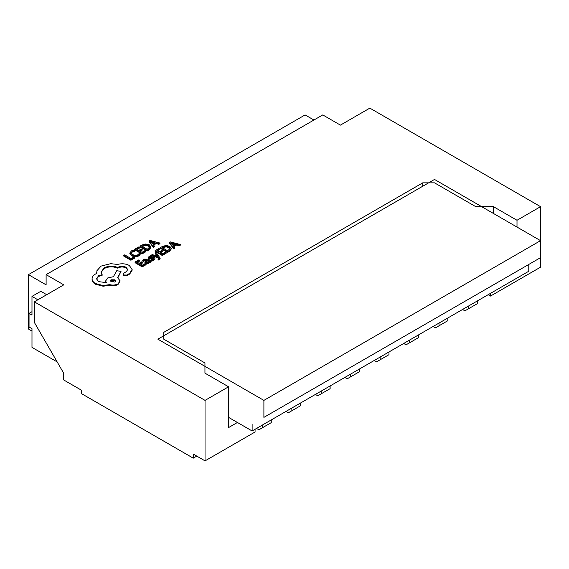 <?xml version="1.0" encoding="UTF-8"?>
<svg xmlns="http://www.w3.org/2000/svg" width="569" height="569" viewBox="0 0 569 569"><rect width="100%" height="100%" fill="white"/><g stroke="black" fill="none" stroke-linecap="round" stroke-linejoin="round"><path stroke-width="0.85" d="M434.51 179.441L157.862 339.167L263.895 400.384L540.55 240.659L434.51 179.441M488.159 294.692L490.521 296.058L540.55 267.167L540.55 257.65L263.895 417.376L263.895 400.384M540.55 257.65L540.55 206.675L517.008 220.267L493.373 206.625L475.712 206.625L434.51 182.841L422.739 182.841L163.744 332.367L163.744 339.167L204.947 362.951L204.947 373.15L228.582 386.792L205.039 400.384L34.339 301.833L63.771 284.841L46.11 274.642L322.758 114.924L340.418 125.116L369.85 108.124L540.55 206.675M228.582 417.376L252.124 430.968L528.779 271.249L528.779 264.45L263.895 417.376M252.124 430.968L252.124 424.175M271.257 419.922L271.257 422.646L258.895 429.78L256.541 428.421M262.43 427.739L262.43 425.022M330.12 385.938L330.12 388.663L317.758 395.796L315.404 394.438M321.286 393.755L321.286 391.038M31.985 311.684L29.04 313.384L29.04 326.983L31.985 328.676L31.985 347.367L57.156 361.905M29.04 313.384L31.985 315.084L31.985 296.392L40.812 291.3L46.694 294.692M37.867 299.792L31.985 296.392M300.688 402.93L300.688 405.654L288.327 412.788L285.972 411.43M291.854 410.747L291.854 408.03M359.551 368.947L359.551 371.671L347.19 378.805L344.835 377.446M350.717 376.763L350.717 374.046M388.983 351.955L388.983 354.679L376.621 361.813L374.267 360.454M380.149 359.772L380.149 357.055M418.414 334.963L418.414 337.687L406.053 344.821L403.698 343.463M409.58 342.78L409.58 340.063M447.846 317.971L447.846 320.696L435.484 327.829L433.123 326.471M439.012 325.788L439.012 323.071M477.27 300.98L477.27 303.704L464.916 310.838L462.554 309.479M468.443 308.796L468.443 306.079M155.23 252.899L157.962 256.256L152.229 254.613L151.212 255.189L158.324 257.01L158.851 257.778L158.026 259.642L158.822 260.104L160.131 258.874L160.131 258.198L156.169 252.366L155.23 252.899L155.23 253.582L157.172 256.022M151.212 255.189L151.212 255.865L158.324 257.693L158.893 258.525M149.498 261.904L150.209 262.323L151.119 261.804L151.119 261.121L147.84 259.208L144.042 259.137L142.734 260.424L142.734 261.107L143.601 261.612L144.682 260.289L146.973 260.424M142.734 260.424L143.601 260.936L144.682 259.613L146.973 259.741L145.657 260.737L144.903 262.48L145.6 263.369L147.129 263.753L148.722 263.305L149.398 261.875M142.52 262.309L141.702 261.832L139.113 263.305L136.83 261.968L139.625 260.382L138.8 259.898L135.081 262.017L135.081 262.7L142.207 266.875L146.098 264.663L146.098 263.98L145.287 263.504L142.328 265.19L139.931 263.781L142.52 262.309L142.52 262.992L140.522 264.13M137.421 262.316L139.625 261.057L139.625 260.382M131.119 252.942L132.293 251.356L134.426 250.637L133.459 250.076L131.453 250.879L129.846 253.006L131.574 255.901L135.081 256.882L138.537 256.036L140.123 254.656L140.123 253.973L139.241 253.461L137.854 254.798L135.244 255.417L132.499 254.635L131.119 252.899M131.119 253.625L132.293 252.039L134.426 251.313L134.426 250.637M130.898 260.253L134.711 258.077L134.711 257.401L133.9 256.925L131.019 258.561L124.696 254.862L123.765 255.396L123.765 256.071L130.898 260.253L130.898 259.571L134.711 257.401M142.179 249.435L141.361 248.959L138.772 250.431L136.489 249.094L139.284 247.508L138.466 247.024L134.739 249.151L134.739 249.827L141.866 254.002L145.756 251.79L145.756 251.107L144.946 250.63L141.987 252.316L139.59 250.915L142.179 249.435L142.179 250.118L140.18 251.256M137.079 249.442L139.284 248.184L139.284 247.508M139.995 246.157L147.129 250.332L149.114 249.201L150.927 247.017L149.355 244.841L145.735 243.98L142.058 244.983L139.995 246.157L139.995 246.832L147.129 251.014L149.114 249.876L150.927 247.451M153.573 245.09L156.205 243.589L158.893 244.314L159.925 243.724L159.925 243.048L150.038 240.438L149.042 241.007L153.417 246.754L154.448 246.164L153.196 244.627L156.205 242.913L158.893 243.632L159.925 243.048M149.042 241.007L149.042 241.683L153.417 247.43L154.448 246.846L154.448 246.164M148.125 257.28L148.63 258.248L149.697 258.568L153.609 258.212L153.225 259.222L151.247 259.784L152.165 260.317L153.865 259.699L154.967 258.603L154.448 257.629L149.483 257.665L149.789 256.704L151.468 256.171L150.6 255.659L148.125 257.28L148.63 258.923L153.658 258.923M149.263 257.899L151.468 256.847L151.468 256.171M151.247 259.784L151.247 260.46L152.165 261L153.865 260.382L154.967 258.845M162.549 250.908L161.731 250.431L159.149 251.903L156.866 250.566L159.654 248.973L158.836 248.497L155.109 250.616L155.109 251.299L162.243 255.474L166.134 253.255L166.134 252.579L165.316 252.103L162.364 253.788L159.96 252.38L162.549 250.908L162.549 251.59L160.55 252.721M157.449 250.908L159.654 249.656L159.654 248.973M160.366 247.622L167.499 251.804L169.491 250.666L171.297 248.482L169.733 246.306L166.112 245.445L162.428 246.448L160.366 247.622L160.366 248.304L167.499 252.48L169.491 251.349L171.297 248.916M173.943 246.562L176.575 245.061L179.263 245.78L180.295 245.196L180.295 244.514L170.408 241.91L169.413 242.472L173.787 248.219L174.818 247.636L173.566 246.093L176.575 244.378L179.263 245.104L180.295 244.514M169.413 242.472L169.413 243.155L173.787 248.902L174.818 248.312L174.818 247.636M122.989 274.08L123.629 275.666L126.695 275.737L129.725 274.009L132.129 270.211L132.122 269.329L129.213 265.424C125.678 263.653 121.766 263.319 117.477 264.436L110.692 263.667L101.062 266.107L96.872 270.78L96.837 273.369L95.549 273.988C93.295 275.296 92.135 276.897 92.071 278.774L92.071 279.457C92.093 281.292 93.216 282.878 95.436 284.216L103.124 286.221L109.668 285.311C112.662 286.1 115.443 285.844 118.003 284.543L120.144 280.894L117.57 277.672L121.019 271.377L116.737 270.709L113.395 276.712L107.811 277.9L105.678 280.873L106.325 282.608L98.572 281.634L96.502 278.71L98.643 275.737L102.136 274.628L101.097 272.046L104.155 267.857C108.544 265.751 113.053 265.623 117.698 267.473L118.103 267.238C120.777 265.979 123.43 265.993 126.076 267.266L127.712 269.564L126.325 271.69L123.651 273.156L122.989 274.08L123.629 274.983L126.695 275.055L129.725 273.326L132.122 269.329M101.118 272.38L104.155 268.54C108.544 266.434 113.053 266.306 117.698 268.148L118.103 267.914C120.777 266.662 123.43 266.669 126.076 267.949L127.684 269.905M96.531 279.045L98.643 276.42L102.136 275.311L102.136 274.628M105.678 280.873L105.948 282.686M117.854 277.836L121.019 271.377M96.68 272.053L96.73 273.419M46.11 274.642L46.11 284.841L28.45 274.642L305.105 114.924L313.932 120.016M28.45 274.642L28.45 329.017L31.985 331.058M255.068 429.268L255.068 431.992L205.039 460.876L193.261 454.076L193.261 458.159L196.796 456.118M193.261 458.159L81.424 393.592L81.424 390.192L63.628 379.914L63.628 373.122L34.339 322.381L34.339 301.833M237.408 422.475L228.582 427.575L228.582 386.792M205.039 460.876L205.039 400.384M163.744 335.767L163.744 332.367M422.739 186.234L422.739 182.841M490.521 296.058L490.521 293.334M517.008 227.067L517.008 220.267M493.373 213.425L493.373 206.625M123.765 255.396L130.898 259.571M129.846 253.674L129.846 252.999L131.574 255.225L135.081 256.199L138.537 255.36L140.123 253.973M134.739 249.151L141.866 253.326L141.866 254.002M141.866 253.326L145.756 251.107M147.129 250.332L147.129 251.014M149.704 247.067L148.402 245.41L145.6 244.684L141.752 246.107L147.25 249.322L149.704 247.024M149.704 247.743L148.402 246.093L145.6 245.367L142.335 246.448M152.684 243.987L155.109 242.6L150.422 241.277L152.684 243.987M153.417 246.754L153.417 247.43M156.205 242.913L156.205 243.589M158.893 243.632L158.893 244.314M154.306 243.063L151.276 242.23M151.055 241.491L151.055 241.953M135.081 262.017L142.207 266.192L142.207 266.875M142.207 266.192L146.098 263.98M144.903 261.804L145.6 262.686L147.129 263.07L148.722 262.622L149.427 261.178L150.209 261.64L151.119 261.121M149.498 262.295L149.398 261.192M146.041 261.633L147.307 262.323L148.225 262.06L148.793 261.256L148.146 260.431L147.656 260.147L146.61 260.929L146.041 261.605L146.446 262.124M143.601 260.936L143.601 261.612M150.209 261.64L150.209 262.323M148.793 261.939L147.656 260.822L146.041 262.288M147.656 260.147L147.656 260.822M152.165 260.317L152.165 261M151.482 258.333L151.482 259.009M153.609 258.888L153.609 258.212L153.879 258.554M158.324 257.01L158.324 257.693M158.851 258.461L158.851 257.778L158.637 258.731M158.026 258.959L158.822 259.428L158.822 260.104M158.822 259.428L160.131 258.198M155.109 250.616L162.243 254.791L162.243 255.474M162.243 254.791L166.134 252.579M167.499 251.804L167.499 252.48M170.074 248.532L168.773 246.882L165.97 246.157L162.122 247.572L167.62 250.794L170.074 248.489M170.074 249.215L168.773 247.558L165.97 246.832L162.713 247.92M173.054 245.452L175.48 244.073L170.792 242.743L173.054 245.452M173.787 248.219L173.787 248.902M176.575 244.378L176.575 245.061M179.263 245.104L179.263 245.78M174.676 244.528L171.653 243.703M171.425 242.956L171.425 243.418M92.071 278.774C92.093 280.609 93.216 282.196 95.436 283.54L103.124 285.546L109.668 284.628C112.662 285.425 115.443 285.169 118.003 283.867L120.144 280.894M114.91 282.117L115.749 280.958L114.938 279.813L110.955 279.799L110.116 280.958L114.91 282.117M109.668 284.628L109.668 285.311M117.698 267.473L117.698 268.148M126.695 275.055L126.695 275.737M129.725 273.326L129.725 274.009M115.685 281.299L114.938 280.496L110.955 280.474L110.18 281.299M138.537 255.36L138.537 256.036M132.293 251.356L132.293 252.039M131.574 255.225L131.574 255.901M135.081 256.199L135.081 256.882M149.114 249.201L149.114 249.876M142.84 245.481L142.84 246.164M148.402 245.41L148.402 246.093M145.6 244.684L145.6 245.367M144.682 259.613L144.682 260.289M145.6 262.686L145.6 263.369M147.129 263.07L147.129 263.753M148.722 262.622L148.722 263.305M146.61 260.929L146.61 261.605M148.146 260.431L148.146 261.107M153.865 259.699L153.865 260.382M149.789 256.704L149.789 257.38M148.63 258.248L148.63 258.923M149.697 258.568L149.697 259.251M152.89 258.056L152.89 258.739M159.476 259.137L159.476 259.82M169.491 250.666L169.491 251.349M163.211 246.953L163.211 247.629M168.773 246.882L168.773 247.558M165.97 246.157L165.97 246.832M92.071 278.874L92.071 279.457M95.436 283.54L95.436 284.216M103.124 285.546L103.124 286.221M118.003 283.867L118.003 284.543M98.643 275.737L98.643 276.42M104.155 267.857L104.155 268.54M118.103 267.238L118.103 267.914M126.076 267.266L126.076 267.949M123.629 274.983L123.629 275.666"/></g></svg>
